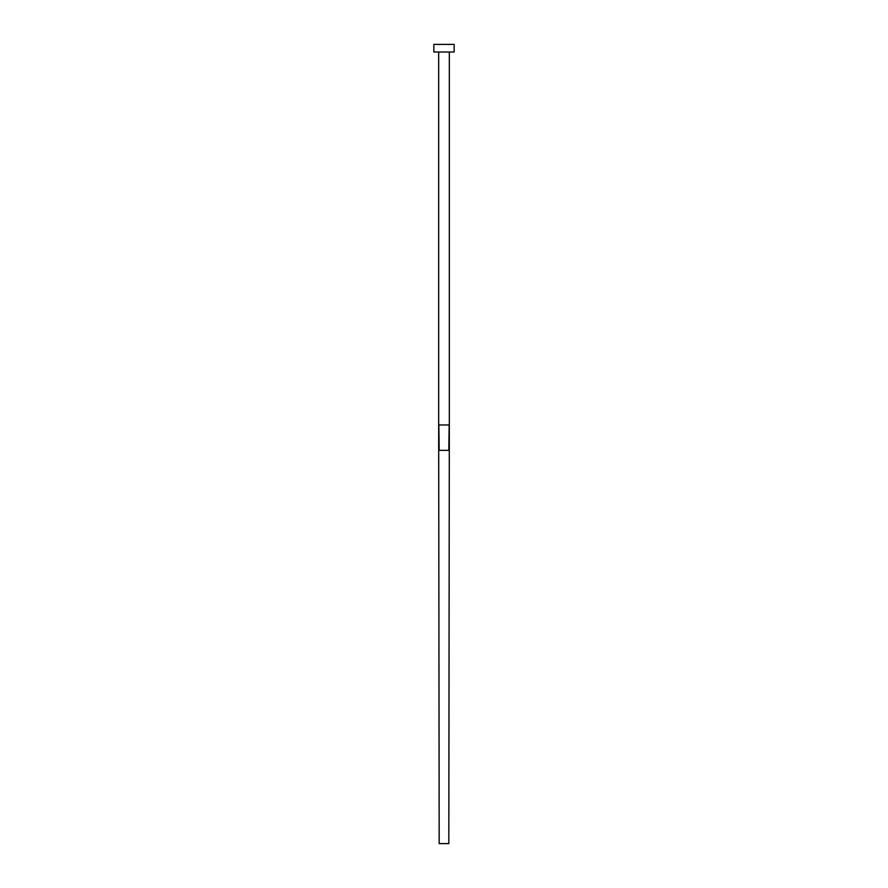 <?xml version="1.0" encoding="UTF-8"?>
<svg xmlns="http://www.w3.org/2000/svg" width="888" height="888" viewBox="0 0 888 888"><rect width="100%" height="100%" fill="white"/><g stroke="black" fill="none" stroke-linecap="round" stroke-linejoin="round"><path stroke-width="1.33" d="M449.328 52.015L449.328 424.975L438.672 424.975L438.672 52.015M454.145 52.015L433.855 52.015L433.855 44.4L454.145 44.4L454.145 52.015M449.15 424.975L448.817 450.338L439.183 450.338L438.85 424.975M449.328 424.975L448.817 843.6L439.183 843.6L438.672 424.975"/></g></svg>
